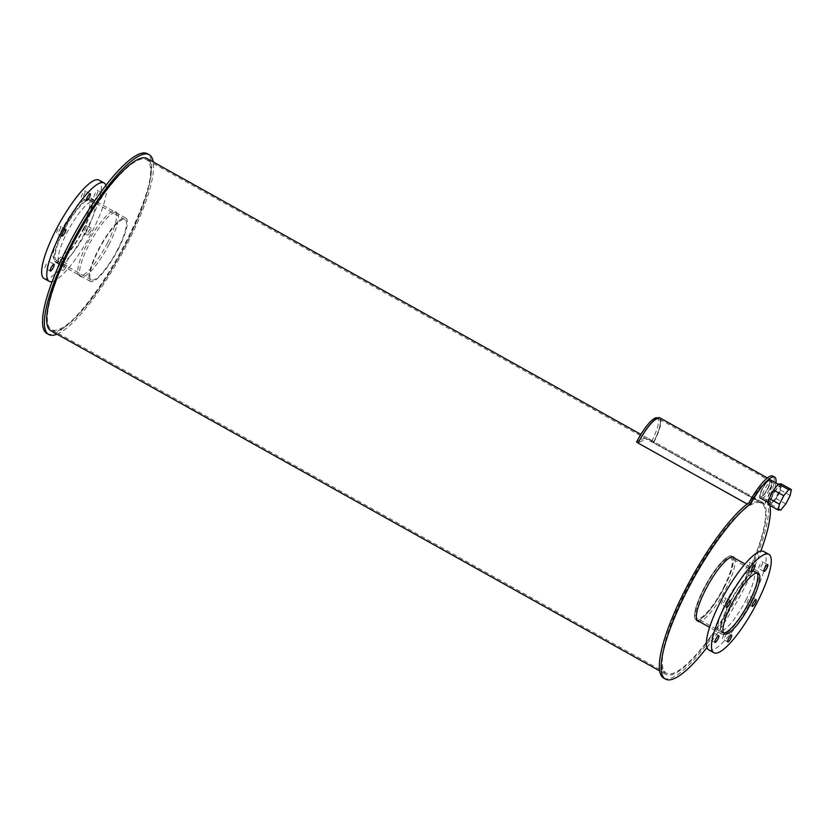 <?xml version="1.0" encoding="UTF-8"?>
<svg xmlns="http://www.w3.org/2000/svg" width="833" height="833" viewBox="0 0 833 833"><rect width="100%" height="100%" fill="white"/><g stroke="black" fill="none" stroke-linecap="round" stroke-linejoin="round"><path stroke-width="0.62" stroke-dasharray="4.17 3.12" d="M723.471 587.838A34.538 8.236 119.2 0 0 730.77 558.058A34.538 8.236 119.2 0 0 706.728 584.193A34.538 8.236 119.2 0 0 697.075 618.367A34.538 8.236 119.2 0 0 723.471 587.838M723.523 632.934A34.538 8.236 -60.8 0 1 722.7 632.684A34.538 8.236 -60.8 0 1 732.353 598.51A34.538 8.236 -60.8 0 1 756.395 572.375A34.538 8.236 -60.8 0 1 757.041 572.948M723.95 587.817A36.267 8.653 119.2 0 0 731.613 556.548A36.267 8.653 119.2 0 0 706.374 583.995A36.267 8.653 119.2 0 0 696.232 619.877A36.267 8.653 119.2 0 0 723.95 587.817M749.575 602.134A36.267 8.653 119.2 0 0 757.239 570.865A36.267 8.653 119.2 0 0 731.999 598.313A36.267 8.653 119.2 0 0 721.857 634.194A36.267 8.653 119.2 0 0 749.575 602.134M745.858 600.312A34.757 8.288 119.2 0 0 753.209 570.345A34.757 8.288 119.2 0 0 729.021 596.647A34.757 8.288 119.2 0 0 719.295 631.029A34.757 8.288 119.2 0 0 745.858 600.312M712.829 636.131A3.884 0.927 119.2 0 0 713.652 632.778A3.884 0.927 119.2 0 0 710.955 635.725A3.884 0.927 119.2 0 0 709.862 639.567A3.884 0.927 119.2 0 0 712.829 636.131M724.554 601.145A3.884 0.927 119.2 0 0 725.376 597.802A3.884 0.927 119.2 0 0 722.669 600.739A3.884 0.927 119.2 0 0 721.586 604.581A3.884 0.927 119.2 0 0 724.554 601.145M749.044 565.669A3.884 0.927 119.2 0 0 749.867 562.317A3.884 0.927 119.2 0 0 747.17 565.253A3.884 0.927 119.2 0 0 746.076 569.095A3.884 0.927 119.2 0 0 749.044 565.669M761.82 565.159A3.884 0.927 119.2 0 0 762.643 561.806A3.884 0.927 119.2 0 0 759.935 564.753A3.884 0.927 119.2 0 0 758.853 568.595A3.884 0.927 119.2 0 0 761.82 565.159M750.096 600.145A3.884 0.927 119.2 0 0 750.918 596.792A3.884 0.927 119.2 0 0 748.221 599.729A3.884 0.927 119.2 0 0 747.128 603.581A3.884 0.927 119.2 0 0 750.096 600.145M725.605 635.631A3.884 0.927 119.2 0 0 726.428 632.278A3.884 0.927 119.2 0 0 723.721 635.215A3.884 0.927 119.2 0 0 722.638 639.057A3.884 0.927 119.2 0 0 725.605 635.631M708.768 649.875A56.342 13.443 119.2 0 0 751.835 600.072A56.342 13.443 119.2 0 0 763.736 551.498M82.915 229.939A34.538 8.236 119.2 0 0 90.203 200.159A34.538 8.236 119.2 0 0 66.171 226.295A34.538 8.236 119.2 0 0 56.509 260.469A34.538 8.236 119.2 0 0 82.915 229.939M117.682 249.369A34.538 8.236 -60.8 0 1 91.286 279.898A34.538 8.236 -60.8 0 1 100.939 245.725A34.538 8.236 -60.8 0 1 124.981 219.589A34.538 8.236 -60.8 0 1 117.682 249.369M83.383 229.918A36.267 8.653 119.2 0 0 91.047 198.66A36.267 8.653 119.2 0 0 65.807 226.097A36.267 8.653 119.2 0 0 55.676 261.978A36.267 8.653 119.2 0 0 83.383 229.918M118.161 249.348A36.267 8.653 119.2 0 0 125.825 218.079A36.267 8.653 119.2 0 0 100.585 245.527A36.267 8.653 119.2 0 0 90.443 281.408A36.267 8.653 119.2 0 0 118.161 249.348M81.134 228.919A34.757 8.288 119.2 0 0 88.485 198.952A34.757 8.288 119.2 0 0 64.297 225.254A34.757 8.288 119.2 0 0 54.582 259.636A34.757 8.288 119.2 0 0 81.134 228.919M86.268 231.782A34.757 8.288 -60.8 0 1 59.705 262.499A34.757 8.288 -60.8 0 1 69.42 228.117A34.757 8.288 -60.8 0 1 93.608 201.815A34.757 8.288 -60.8 0 1 86.268 231.782M48.116 264.738A3.884 0.927 119.2 0 0 48.928 261.385A3.884 0.927 119.2 0 0 46.231 264.321A3.884 0.927 119.2 0 0 45.138 268.174A3.884 0.927 119.2 0 0 48.116 264.738M59.83 229.752A3.884 0.927 119.2 0 0 60.653 226.409A3.884 0.927 119.2 0 0 57.946 229.346A3.884 0.927 119.2 0 0 56.863 233.188A3.884 0.927 119.2 0 0 59.83 229.752M84.331 194.266A3.884 0.927 119.2 0 0 85.143 190.924A3.884 0.927 119.2 0 0 82.446 193.86A3.884 0.927 119.2 0 0 81.353 197.702A3.884 0.927 119.2 0 0 84.331 194.266M97.097 193.766A3.884 0.927 119.2 0 0 97.919 190.413A3.884 0.927 119.2 0 0 95.212 193.36A3.884 0.927 119.2 0 0 94.129 197.202A3.884 0.927 119.2 0 0 97.097 193.766M102.22 196.63A3.884 0.927 -60.8 0 1 99.252 200.066A3.884 0.927 -60.8 0 1 100.335 196.224A3.884 0.927 -60.8 0 1 103.042 193.277A3.884 0.927 -60.8 0 1 102.22 196.63M85.372 228.752A3.884 0.927 119.2 0 0 86.195 225.399A3.884 0.927 119.2 0 0 83.498 228.336A3.884 0.927 119.2 0 0 82.405 232.178A3.884 0.927 119.2 0 0 85.372 228.752M90.505 231.616A3.884 0.927 -60.8 0 1 87.527 235.041A3.884 0.927 -60.8 0 1 88.621 231.199A3.884 0.927 -60.8 0 1 91.318 228.263A3.884 0.927 -60.8 0 1 90.505 231.616M60.882 264.238A3.884 0.927 119.2 0 0 61.704 260.885A3.884 0.927 119.2 0 0 58.997 263.822A3.884 0.927 119.2 0 0 57.914 267.664A3.884 0.927 119.2 0 0 60.882 264.238M66.005 267.091A3.884 0.927 -60.8 0 1 63.037 270.527A3.884 0.927 -60.8 0 1 64.12 266.685A3.884 0.927 -60.8 0 1 66.827 263.749A3.884 0.927 -60.8 0 1 66.005 267.091M44.045 278.482A56.342 13.443 119.2 0 0 87.111 228.679A56.342 13.443 119.2 0 0 99.012 180.105M52.146 281.648A56.342 13.443 119.2 0 0 92.234 231.543A56.342 13.443 119.2 0 0 105.947 185.343M697.408 620.523A36.704 8.757 119.2 0 0 724.075 587.817A36.704 8.757 119.2 0 0 732.78 557.204M732.613 556.913A36.704 8.757 119.2 0 0 731.822 556.173A36.704 8.757 119.2 0 0 706.28 583.943A36.704 8.757 119.2 0 0 696.024 620.252A36.704 8.757 119.2 0 0 697.065 620.533M734.612 558.225A36.704 8.757 -60.8 0 1 725.897 588.837A36.704 8.757 -60.8 0 1 699.231 621.553M767.537 488.69A9.09 2.166 119.2 0 0 769.453 480.849A9.09 2.166 119.2 0 0 763.132 487.732A9.09 2.166 119.2 0 0 760.591 496.718A9.09 2.166 119.2 0 0 767.537 488.69A9.09 2.166 119.2 0 0 769.453 480.849A9.09 2.166 119.2 0 0 763.132 487.732A9.09 2.166 119.2 0 0 760.591 496.718A9.09 2.166 119.2 0 0 767.537 488.69M769.369 489.71A9.09 2.166 -60.8 0 1 762.424 497.738A9.09 2.166 -60.8 0 1 764.965 488.752A9.09 2.166 -60.8 0 1 771.285 481.87A9.09 2.166 -60.8 0 1 769.369 489.71M663.703 678.104A102.969 24.563 119.2 0 0 730.812 608.142A102.969 24.563 119.2 0 0 767.151 501.862L768.984 502.893A32.81 7.83 119.2 0 0 775.929 482.932M706.957 647.512A102.969 24.563 119.2 0 0 760.768 551.196M769.786 505.35A102.969 24.563 119.2 0 0 768.984 502.893M767.151 501.862A32.81 7.83 119.2 0 0 772.837 476.07M778.147 494.615A9.09 2.166 -60.8 0 1 771.202 502.653A9.09 2.166 -60.8 0 1 773.742 493.657A9.09 2.166 -60.8 0 1 780.073 486.784A9.09 2.166 -60.8 0 1 778.147 494.615M767.911 488.669A10.423 2.489 119.2 0 0 770.109 479.683A10.423 2.489 119.2 0 0 762.851 487.576A10.423 2.489 119.2 0 0 759.935 497.884A10.423 2.489 119.2 0 0 767.911 488.669M778.522 494.604A10.423 2.489 119.2 0 0 780.729 485.618A10.423 2.489 119.2 0 0 773.472 493.5A10.423 2.489 119.2 0 0 770.556 503.819A10.423 2.489 119.2 0 0 778.522 494.604M785.821 503.923L775.575 498.196L779.907 489.752L790.153 495.479M780.875 509.963L770.629 504.236L775.575 498.196M767.984 504.34L770.629 504.236M779.907 489.752L781.104 483.858M764.725 504.392L653.457 442.438A27.197 6.487 119.2 0 0 659.205 418.989L770.109 480.953A27.197 6.487 119.2 0 1 764.361 504.402L764.725 504.392A28.499 6.799 119.2 0 0 770.744 479.818A28.499 6.799 119.2 0 0 748.971 505.006L638.411 443.031A27.197 6.487 119.2 0 1 659.205 418.989A27.197 6.487 119.2 0 0 638.411 443.031L638.057 443.041M770.109 480.953A27.197 6.487 119.2 0 0 749.325 504.996M653.811 442.427A28.499 6.799 119.2 0 0 659.83 417.854M748.971 505.006L747.17 504.007M764.361 504.402L653.457 442.438A98.658 23.532 119.2 0 0 651.135 440.116A98.658 23.532 119.2 0 0 638.411 443.031L638.14 442.875M657.435 417.999L659.205 418.989A27.197 6.487 119.2 0 1 653.457 442.438L651.625 441.417A98.658 23.532 119.2 0 0 649.303 439.095A98.658 23.532 119.2 0 0 636.589 442.011M651.625 441.417A27.197 6.487 119.2 0 0 657.372 417.968M107.301 243.205A36.704 8.757 119.2 0 0 115.058 211.572A36.704 8.757 119.2 0 0 89.506 239.342A36.704 8.757 119.2 0 0 79.25 275.65A36.704 8.757 119.2 0 0 107.301 243.205M109.133 244.236A36.704 8.757 -60.8 0 1 81.082 276.671A36.704 8.757 -60.8 0 1 91.338 240.362A36.704 8.757 -60.8 0 1 116.88 212.592A36.704 8.757 -60.8 0 1 109.133 244.236M46.929 333.502A102.969 24.563 119.2 0 0 125.616 242.486A102.969 24.563 119.2 0 0 147.379 153.72M57.008 334.189A102.969 24.563 119.2 0 0 127.449 243.507A102.969 24.563 119.2 0 0 153.251 161.935M125.898 243.569A97.357 23.22 119.2 0 0 146.473 159.634A97.357 23.22 119.2 0 0 78.708 233.302A97.357 23.22 119.2 0 0 51.49 329.629A97.357 23.22 119.2 0 0 125.898 243.569M740.839 587.15A97.357 23.22 -60.8 0 1 666.442 673.21A97.357 23.22 -60.8 0 1 693.65 576.884A97.357 23.22 -60.8 0 1 761.414 503.215A97.357 23.22 -60.8 0 1 740.839 587.15M50.865 330.753A98.658 23.532 119.2 0 0 126.262 243.559A98.658 23.532 119.2 0 0 147.108 158.509M741.203 587.14A98.658 23.532 119.2 0 0 762.049 502.091A98.658 23.532 119.2 0 0 693.379 576.738A98.658 23.532 119.2 0 0 665.806 674.334A98.658 23.532 119.2 0 0 741.203 587.14M756.395 572.375L730.77 558.058M722.7 632.684L697.075 618.367M757.239 570.865L744.962 564.014M732.28 556.923L731.613 556.548M721.857 634.194L709.581 627.332M696.898 620.241L696.232 619.877M758.332 573.208L753.209 570.345M724.429 633.892L719.295 631.029M718.775 635.641L713.652 632.778M714.985 642.43L709.862 639.567M730.499 600.666L725.376 597.802M726.709 607.444L721.586 604.581M754.99 565.18L749.867 562.317M751.199 571.959L746.076 569.095M767.766 564.67L762.643 561.806M763.976 571.459L758.853 568.595M756.041 599.656L750.918 596.792M752.251 606.445L747.128 603.581M731.551 635.142L726.428 632.278M727.761 641.92L722.638 639.057M124.981 219.589L90.203 200.159M91.286 279.898L56.509 260.469M125.825 218.079L94.775 200.732M90.443 281.408L59.393 264.061M93.608 201.815L88.485 198.952M59.705 262.499L54.582 259.636M54.062 264.248L48.928 261.385M50.261 271.037L45.138 268.174M65.776 229.273L60.653 226.409M61.986 236.051L56.863 233.188M90.276 193.787L85.143 190.924M86.476 200.566L81.353 197.702M103.042 193.277L97.919 190.413M99.252 200.066L94.129 197.202M91.318 228.263L86.195 225.399M87.527 235.041L82.405 232.178M66.827 263.749L61.704 260.885M63.037 270.527L57.914 267.664M733.654 557.194L731.822 556.173M697.856 621.272L696.024 620.252M771.285 481.87L780.073 486.784M762.424 497.738L771.202 502.653M780.729 485.618L778.241 484.223M770.556 503.819L768.338 502.58M767.36 477.934L770.744 479.818M649.303 439.095L651.135 440.116M116.88 212.592L115.058 211.572M81.082 276.671L79.25 275.65M761.414 503.215L146.473 159.634M666.442 673.21L51.49 329.629M762.049 502.091L640.879 434.389M665.806 674.334L659.663 670.909"/><path stroke-width="1.25" d="M757.041 572.948A34.538 8.236 -60.8 0 1 749.096 602.155A34.538 8.236 -60.8 0 1 723.523 632.934M750.991 603.175A34.757 8.288 -60.8 0 1 724.429 633.892A34.757 8.288 -60.8 0 1 734.144 599.51A34.757 8.288 -60.8 0 1 758.332 573.208A34.757 8.288 -60.8 0 1 750.991 603.175M717.963 638.994A3.884 0.927 -60.8 0 1 714.985 642.43A3.884 0.927 -60.8 0 1 716.078 638.588A3.884 0.927 -60.8 0 1 718.775 635.641A3.884 0.927 -60.8 0 1 717.963 638.994M729.677 604.008A3.884 0.927 -60.8 0 1 726.709 607.444A3.884 0.927 -60.8 0 1 727.792 603.602A3.884 0.927 -60.8 0 1 730.499 600.666A3.884 0.927 -60.8 0 1 729.677 604.008M754.177 568.523A3.884 0.927 -60.8 0 1 751.199 571.959A3.884 0.927 -60.8 0 1 752.293 568.116A3.884 0.927 -60.8 0 1 754.99 565.18A3.884 0.927 -60.8 0 1 754.177 568.523M766.943 568.023A3.884 0.927 -60.8 0 1 763.976 571.459A3.884 0.927 -60.8 0 1 765.058 567.617A3.884 0.927 -60.8 0 1 767.766 564.67A3.884 0.927 -60.8 0 1 766.943 568.023M755.229 603.009A3.884 0.927 -60.8 0 1 752.251 606.445A3.884 0.927 -60.8 0 1 753.344 602.592A3.884 0.927 -60.8 0 1 756.041 599.656A3.884 0.927 -60.8 0 1 755.229 603.009M730.728 638.495A3.884 0.927 -60.8 0 1 727.761 641.92A3.884 0.927 -60.8 0 1 728.844 638.078A3.884 0.927 -60.8 0 1 731.551 635.142A3.884 0.927 -60.8 0 1 730.728 638.495M768.859 554.361L763.736 551.498A56.342 13.443 119.2 0 0 724.523 594.137A56.342 13.443 119.2 0 0 708.768 649.875L713.891 652.739A56.342 13.443 119.2 0 0 756.958 602.936A56.342 13.443 119.2 0 0 768.859 554.361A56.342 13.443 119.2 0 0 729.646 597.001A56.342 13.443 119.2 0 0 713.891 652.739M53.239 267.601A3.884 0.927 -60.8 0 1 50.261 271.037A3.884 0.927 -60.8 0 1 51.354 267.185A3.884 0.927 -60.8 0 1 54.062 264.248A3.884 0.927 -60.8 0 1 53.239 267.601M64.953 232.615A3.884 0.927 -60.8 0 1 61.986 236.051A3.884 0.927 -60.8 0 1 63.069 232.209A3.884 0.927 -60.8 0 1 65.776 229.273A3.884 0.927 -60.8 0 1 64.953 232.615M89.454 197.129A3.884 0.927 -60.8 0 1 86.476 200.566A3.884 0.927 -60.8 0 1 87.569 196.723A3.884 0.927 -60.8 0 1 90.276 193.787A3.884 0.927 -60.8 0 1 89.454 197.129M105.947 185.343A56.342 13.443 119.2 0 0 104.135 182.968L99.012 180.105A56.342 13.443 119.2 0 0 59.799 222.734A56.342 13.443 119.2 0 0 44.045 278.482L49.168 281.346A56.342 13.443 119.2 0 0 52.146 281.648M104.135 182.968A56.342 13.443 119.2 0 0 64.922 225.597A56.342 13.443 119.2 0 0 49.168 281.346M699.231 621.553A36.704 8.757 -60.8 0 1 697.856 621.272A36.704 8.757 -60.8 0 1 708.112 584.964A36.704 8.757 -60.8 0 1 733.654 557.194A36.704 8.757 -60.8 0 1 734.612 558.225M775.929 482.932A32.81 7.83 119.2 0 0 774.669 477.09L772.837 476.07A32.81 7.83 119.2 0 0 749.086 502.58L750.908 503.601A102.969 24.563 119.2 0 0 683.247 598.417A102.969 24.563 119.2 0 0 665.525 679.134A102.969 24.563 119.2 0 0 706.957 647.512M760.768 551.196A102.969 24.563 119.2 0 0 769.786 505.35M749.086 502.58A102.969 24.563 119.2 0 0 681.425 597.396A102.969 24.563 119.2 0 0 663.703 678.104L665.525 679.134M774.669 477.09A32.81 7.83 119.2 0 0 750.908 503.601M783.759 495.739L788.705 489.689L791.35 489.585L790.153 495.479L785.821 503.923L780.875 509.963L778.23 510.067L767.984 504.34L769.171 498.446L779.428 504.173L783.759 495.739L773.513 490.012L769.171 498.446M778.23 510.067L779.428 504.173M788.705 489.689L778.449 483.973L773.513 490.012M791.35 489.585L781.104 483.858L778.449 483.973M767.36 477.934L659.83 417.854A28.499 6.799 119.2 0 0 638.057 443.041L747.17 504.007M657.435 417.999L657.372 417.968A27.197 6.487 119.2 0 0 636.589 442.011L638.14 442.875M153.251 161.935A102.969 24.563 119.2 0 0 149.211 154.74L147.379 153.72A102.969 24.563 119.2 0 0 75.709 231.626A102.969 24.563 119.2 0 0 46.929 333.502L48.762 334.522A102.969 24.563 119.2 0 0 57.008 334.189M149.211 154.74A102.969 24.563 119.2 0 0 77.542 232.646A102.969 24.563 119.2 0 0 48.762 334.522M640.879 434.389L147.108 158.509A98.658 23.532 119.2 0 0 78.437 233.157A98.658 23.532 119.2 0 0 50.865 330.753L659.663 670.909M744.962 564.014L732.28 556.923M709.581 627.332L696.898 620.241M94.775 200.732L91.047 198.66M59.393 264.061L55.676 261.978M778.241 484.223L770.109 479.683M768.338 502.58L759.935 497.884"/></g></svg>

